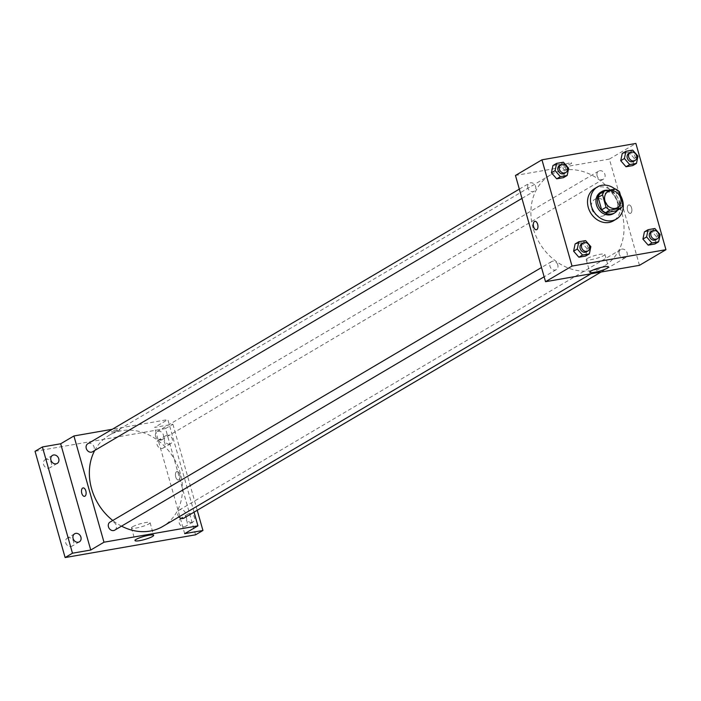 <?xml version="1.0" encoding="UTF-8"?>
<svg xmlns="http://www.w3.org/2000/svg" width="701" height="701" viewBox="0 0 701 701"><rect width="100%" height="100%" fill="white"/><g stroke="black" fill="none" stroke-linecap="round" stroke-linejoin="round"><path stroke-width="0.53" stroke-dasharray="3.5 2.63" d="M606.935 204.771A9.332 7.799 -120.5 0 1 604.28 215.4A9.332 7.799 -120.5 0 1 591.705 208.732A9.332 7.799 -120.5 0 1 594.798 199.329A9.332 7.799 -120.5 0 1 605.384 202.142M600.161 193.52L611.141 191.601L615.557 188.998M611.141 191.601A12.04 10.059 -120.5 0 1 615.092 194.466L619.5 191.855M616.573 210.791A12.04 10.059 -120.5 0 0 618.606 206.883L615.092 194.466M617.485 210.247A12.443 10.392 59.5 0 0 617.949 198.068A12.443 10.392 59.5 0 0 608.056 190.304M600.573 192.311A12.443 10.392 -120.5 0 1 603.552 191.215A12.443 10.392 -120.5 0 1 616.705 199.426A12.443 10.392 -120.5 0 1 613.217 213.735M618.606 206.883L623.023 204.28M615.092 189.077A18.664 15.588 -120.5 0 1 620.516 195.439M594.466 188.692A18.664 15.588 -120.5 0 1 617.379 196.832A18.664 15.588 -120.5 0 1 613.436 220.833M637.971 156.174L634.291 158.338L632.775 165.576L634.291 158.338L629.025 152.292L622.243 153.475L629.025 152.292L632.696 150.119M660.149 234.563L656.469 236.728L654.962 243.966L656.469 236.728L651.203 230.682L644.421 231.865L651.203 230.682L654.883 228.508M568.669 168.249L564.988 170.422L563.481 177.651L564.988 170.422L559.722 164.376L552.94 165.559L559.722 164.376L563.402 162.203M590.847 246.638L587.166 248.811L585.659 256.04L587.166 248.811L581.9 242.765L575.118 243.948L581.9 242.765L585.58 240.592M639.461 265.329L609.388 159.074L635.886 143.442M609.388 159.074L515.463 175.452M563.99 164.849A4.276 0.71 164.2 0 0 563.464 165.392A4.276 0.71 164.2 0 0 567.766 164.901A4.276 0.71 164.2 0 0 571.692 163.061A4.276 0.71 164.2 0 0 568.529 163.245A4.276 0.71 164.2 0 0 563.99 164.849A4.276 0.71 164.2 0 0 563.464 165.392A4.276 0.71 164.2 0 0 567.766 164.901A4.276 0.71 164.2 0 0 571.692 163.061A4.276 0.71 164.2 0 0 568.529 163.254A4.276 0.71 164.2 0 0 563.99 164.849M533.102 228.123A52.873 44.172 -120.5 0 1 550.592 174.856A52.873 44.172 -120.5 0 1 615.504 197.945A52.873 44.172 -120.5 0 1 604.323 265.924A52.873 44.172 -120.5 0 1 533.102 228.123M619.29 254.226A4.662 3.899 -120.5 0 1 620.832 249.53A4.662 3.899 -120.5 0 1 626.554 251.563A4.662 3.899 -120.5 0 1 625.572 257.565A4.662 3.899 -120.5 0 1 619.29 254.226M597.103 175.837A4.662 3.899 -120.5 0 1 598.645 171.132A4.662 3.899 -120.5 0 1 604.376 173.173A4.662 3.899 -120.5 0 1 603.386 179.176A4.662 3.899 -120.5 0 1 597.103 175.837M527.8 187.921A4.662 3.899 -120.5 0 1 529.343 183.215A4.662 3.899 -120.5 0 1 535.073 185.257A4.662 3.899 -120.5 0 1 534.083 191.25A4.662 3.899 -120.5 0 1 527.8 187.921M557.812 264.943A4.662 3.899 59.5 0 0 551.529 261.604A4.662 3.899 59.5 0 0 550.539 267.607A4.662 3.899 59.5 0 0 556.27 269.64A4.662 3.899 59.5 0 0 557.812 264.943M631.601 207.969A4.276 2.243 -99.9 0 0 628.841 204.946A4.276 2.243 -99.9 0 0 627.369 209.546A4.276 2.243 -99.9 0 0 630.313 213.376A4.276 2.243 -99.9 0 0 631.601 207.969A4.276 2.243 -99.9 0 0 628.841 204.946A4.276 2.243 -99.9 0 0 627.369 209.546A4.276 2.243 -99.9 0 0 630.304 213.376A4.276 2.243 -99.9 0 0 631.601 207.969M534.907 221.323L534.907 221.323A4.276 2.243 80.1 0 1 537.851 225.152A4.276 2.243 80.1 0 1 536.379 229.753L536.379 229.753M587.42 258.415A9.683 1.595 -15.8 0 1 597.708 254.796A9.683 1.595 -15.8 0 1 604.867 254.358A9.683 1.595 -15.8 0 1 595.981 258.538A9.683 1.595 -15.8 0 1 586.229 259.633A9.683 1.595 -15.8 0 1 587.42 258.415M94.731 450.471A52.873 44.172 -120.5 0 1 109.049 435.365A52.873 44.172 -120.5 0 1 173.962 458.454A52.873 44.172 -120.5 0 1 162.781 526.433M121.527 526.144A52.873 44.172 -120.5 0 1 112.773 520.475M114.727 530.158A4.662 3.899 59.5 0 0 116.27 525.452A4.662 3.899 59.5 0 0 109.987 522.122M155.569 436.346A4.662 3.899 -120.5 0 1 157.112 431.65A4.662 3.899 -120.5 0 1 162.834 433.682A4.662 3.899 -120.5 0 1 161.852 439.685A4.662 3.899 -120.5 0 1 155.569 436.346M87.809 443.724A4.662 3.899 -120.5 0 1 93.531 445.766A4.662 3.899 -120.5 0 1 92.55 451.759M178.939 516.909A4.662 3.899 -120.5 0 1 177.747 514.736A4.662 3.899 -120.5 0 1 179.29 510.039A4.662 3.899 -120.5 0 1 185.02 512.072A4.662 3.899 -120.5 0 1 184.03 518.074M194.046 512.159L167.854 419.584L112.318 429.266M195.579 534.81L165.515 428.556L172.875 424.219L154.606 427.4L167.854 419.584M165.515 428.556L35.05 451.304M112.151 431.439A4.276 0.71 164.2 0 0 111.617 431.982A4.276 0.71 164.2 0 0 115.928 431.492A4.276 0.71 164.2 0 0 119.853 429.652A4.276 0.71 164.2 0 0 116.69 429.836A4.276 0.71 164.2 0 0 112.151 431.439A4.276 0.71 164.2 0 0 111.617 431.982A4.276 0.71 164.2 0 0 115.928 431.492A4.276 0.71 164.2 0 0 119.853 429.652A4.276 0.71 164.2 0 0 116.69 429.844A4.276 0.71 164.2 0 0 112.151 431.439M184.67 533.654L154.606 427.4M179.754 474.559A4.276 2.243 -99.9 0 0 177.002 471.536A4.276 2.243 -99.9 0 0 175.53 476.137A4.276 2.243 -99.9 0 0 178.466 479.966A4.276 2.243 -99.9 0 0 179.754 474.559A4.276 2.243 -99.9 0 0 176.994 471.536A4.276 2.243 -99.9 0 0 175.522 476.137A4.276 2.243 -99.9 0 0 178.466 479.966A4.276 2.243 -99.9 0 0 179.754 474.559M83.069 487.914L83.069 487.914A4.276 2.243 80.1 0 1 86.013 491.743A4.276 2.243 80.1 0 1 84.541 496.343L84.532 496.343M132.638 526.74A9.683 1.595 -15.8 0 1 142.916 523.121A9.683 1.595 -15.8 0 1 150.075 522.692A9.683 1.595 -15.8 0 1 141.199 526.863A9.683 1.595 -15.8 0 1 131.446 527.958A9.683 1.595 -15.8 0 1 132.638 526.74M169.589 444.057A4.662 3.899 -120.5 0 1 164.656 440.973A4.662 3.899 -120.5 0 1 165.962 435.61A4.662 3.899 -120.5 0 1 171.692 437.643A4.662 3.899 -120.5 0 1 170.702 443.645A4.662 3.899 -120.5 0 1 169.589 444.057M191.767 522.447A4.662 3.899 -120.5 0 1 186.834 519.362A4.662 3.899 -120.5 0 1 188.148 513.999A4.662 3.899 -120.5 0 1 193.87 516.032A4.662 3.899 -120.5 0 1 192.889 522.035A4.662 3.899 -120.5 0 1 191.767 522.447M197.226 510.284L172.875 424.219M181.901 517.934A4.662 3.899 59.5 0 0 180.788 518.337A4.662 3.899 59.5 0 0 179.482 523.708A4.662 3.899 59.5 0 0 184.407 526.784A4.662 3.899 59.5 0 0 185.528 526.381A4.662 3.899 59.5 0 0 186.834 521.009A4.662 3.899 59.5 0 0 181.901 517.934M68.4 537.72A4.662 3.899 59.5 0 0 67.287 538.131A4.662 3.899 59.5 0 0 65.973 543.494A4.662 3.899 59.5 0 0 70.906 546.57A4.662 3.899 59.5 0 0 72.028 546.167A4.662 3.899 59.5 0 0 73.333 540.795A4.662 3.899 59.5 0 0 68.4 537.72M46.222 459.33A4.662 3.899 59.5 0 0 45.101 459.742A4.662 3.899 59.5 0 0 43.795 465.105A4.662 3.899 59.5 0 0 48.728 468.18A4.662 3.899 59.5 0 0 49.841 467.777A4.662 3.899 59.5 0 0 51.147 462.406A4.662 3.899 59.5 0 0 46.222 459.33M159.723 439.545A4.662 3.899 59.5 0 0 158.601 439.948A4.662 3.899 59.5 0 0 157.296 445.319A4.662 3.899 59.5 0 0 162.229 448.395A4.662 3.899 59.5 0 0 163.342 447.983A4.662 3.899 59.5 0 0 164.656 442.62A4.662 3.899 59.5 0 0 159.723 439.545M581.699 243.808A4.662 3.899 -120.5 0 1 587.429 245.841A4.662 3.899 -120.5 0 1 586.439 251.843M587.166 248.811L581.9 242.765M651.001 231.724A4.662 3.899 -120.5 0 1 656.732 233.757A4.662 3.899 -120.5 0 1 655.742 239.76M656.469 236.728L651.203 230.682M559.521 165.418A4.662 3.899 -120.5 0 1 565.243 167.451A4.662 3.899 -120.5 0 1 564.261 173.454M564.988 170.422L559.722 164.376M628.823 153.335A4.662 3.899 -120.5 0 1 634.545 155.368A4.662 3.899 -120.5 0 1 633.564 161.37M634.291 158.338L629.025 152.292M608.039 191.513L594.798 199.329M617.52 207.584L604.28 215.4M586.229 259.633L589.795 272.242M604.867 254.358L608.433 266.967M591.022 273.767L604.323 265.924M109.049 435.365L550.592 174.856M551.529 261.604L541.514 267.519M556.27 269.64L544.134 276.799M161.852 439.685L603.386 179.176M157.112 431.65L598.645 171.132M521.956 198.409L534.083 191.25M519.327 189.13L529.343 183.215M601.064 272.023L625.572 257.565M179.29 510.039L620.832 249.53M131.446 527.958L135.013 540.567M150.075 522.692L153.65 535.301M165.962 435.61L158.601 439.948M170.702 443.645L163.342 447.983M52.461 455.396L45.101 459.742M57.202 463.431L49.841 467.777M74.639 533.785L67.287 538.131M79.379 541.82L72.028 546.167M188.148 513.999L180.788 518.337M192.889 522.035L185.528 526.381"/><path stroke-width="1.05" d="M605.384 202.142A9.332 7.799 -120.5 0 1 606.935 204.771M604.954 200.915A9.332 7.799 -120.5 0 1 608.039 191.513A9.332 7.799 -120.5 0 1 619.491 195.588A9.332 7.799 -120.5 0 1 617.52 207.584A9.332 7.799 -120.5 0 1 604.954 200.915M610.001 210.098L620.99 208.179A12.04 10.059 -120.5 0 0 623.023 204.28L619.5 191.855A12.04 10.059 -120.5 0 0 615.557 188.998L604.577 190.917A12.04 10.059 -120.5 0 0 602.545 194.817L606.058 207.242A12.04 10.059 -120.5 0 0 610.001 210.098L605.585 212.701L616.573 210.791L620.99 208.179M602.545 194.817L598.128 197.419A12.04 10.059 -120.5 0 1 600.161 193.52L604.577 190.917M598.128 197.419L601.642 209.844L606.058 207.242M605.585 212.701A12.04 10.059 -120.5 0 1 601.642 209.844M608.056 190.304A12.443 10.392 59.5 0 0 605.024 190.348A12.443 10.392 59.5 0 0 602.045 191.443A12.443 10.392 59.5 0 0 599.416 207.435A12.443 10.392 59.5 0 0 614.689 212.867A12.443 10.392 59.5 0 0 617.485 210.247M614.689 212.867L613.217 213.735A12.443 10.392 -120.5 0 1 596.455 204.841A12.443 10.392 -120.5 0 1 600.573 192.311L602.045 191.443M620.516 195.439A18.664 15.588 -120.5 0 1 616.372 219.089A18.664 15.588 -120.5 0 1 591.241 205.752A18.664 15.588 -120.5 0 1 597.41 186.948A18.664 15.588 -120.5 0 1 615.092 189.077M616.372 219.089L613.436 220.833A18.664 15.588 -120.5 0 1 588.297 207.487A18.664 15.588 -120.5 0 1 594.466 188.692L597.41 186.948M625.923 151.302L622.243 153.475L620.736 160.704L626.002 166.75L632.775 165.576L636.455 163.403L637.971 156.174L632.696 150.119L625.923 151.302L624.407 158.531L629.682 164.586L636.455 163.403M648.101 229.691L644.421 231.865L642.913 239.094L648.18 245.148L654.962 243.966L658.642 241.792L660.149 234.563L654.883 228.508L648.101 229.691L646.594 236.92L651.86 242.975L658.642 241.792M665.95 249.696L635.886 143.442L541.952 159.819L572.016 266.073L665.95 249.696L639.461 265.329L545.527 281.706L572.016 266.073M556.62 163.386L552.94 165.559L551.433 172.788L556.699 178.834L563.481 177.651L567.153 175.487L568.669 168.249L563.402 162.203L556.62 163.386L555.113 170.615L560.379 176.661L567.153 175.487M578.798 241.775L575.118 243.948L573.611 251.177L578.877 257.223L585.659 256.04L589.339 253.876L590.847 246.638L585.58 240.592L578.798 241.775L577.291 249.004L582.557 255.059L589.339 253.876M545.527 281.706L515.463 175.452L541.952 159.819M590.987 271.024A9.683 1.595 -15.8 0 1 601.274 267.396A9.683 1.595 -15.8 0 1 608.433 266.967A9.683 1.595 -15.8 0 1 599.548 271.147A9.683 1.595 -15.8 0 1 589.795 272.242A9.683 1.595 -15.8 0 1 590.987 271.024M536.379 229.753A4.276 2.243 80.1 0 1 533.619 226.73A4.276 2.243 80.1 0 1 534.907 221.323A4.276 2.243 80.1 0 1 537.851 225.152A4.276 2.243 80.1 0 1 536.379 229.753A4.276 2.243 80.1 0 1 533.619 226.73A4.276 2.243 80.1 0 1 534.907 221.323M112.773 520.475A52.873 44.172 -120.5 0 1 91.559 488.632A52.873 44.172 -120.5 0 1 94.731 450.471M591.022 273.767L162.781 526.433A52.873 44.172 -120.5 0 1 121.527 526.144M541.514 267.519L109.987 522.122A4.662 3.899 59.5 0 0 109.005 528.116A4.662 3.899 59.5 0 0 114.727 530.158L544.134 276.799M521.956 198.409L92.55 451.759A4.662 3.899 -120.5 0 1 86.267 448.43A4.662 3.899 -120.5 0 1 87.809 443.724L519.327 189.13M601.064 272.023L184.03 518.074A4.662 3.899 -120.5 0 1 178.939 516.909M112.318 429.266L73.92 435.961L103.985 542.215L197.919 525.838L194.046 512.159M72.475 553.212L65.114 557.558L35.05 451.304L42.41 446.958L72.475 553.212L90.736 550.031L103.985 542.215M73.92 435.961L60.672 443.777L42.41 446.958M65.114 557.558L195.579 534.81L202.939 530.473L197.226 510.284M197.919 525.838L184.67 533.654L202.939 530.473M136.204 539.349A9.683 1.595 -15.8 0 1 146.491 535.73A9.683 1.595 -15.8 0 1 153.65 535.301A9.683 1.595 -15.8 0 1 144.765 539.472A9.683 1.595 -15.8 0 1 135.013 540.567A9.683 1.595 -15.8 0 1 136.204 539.349M60.672 443.777L90.736 550.031M84.541 496.343A4.276 2.243 80.1 0 1 81.78 493.32A4.276 2.243 80.1 0 1 83.069 487.914A4.276 2.243 80.1 0 1 86.013 491.743A4.276 2.243 80.1 0 1 84.532 496.343A4.276 2.243 80.1 0 1 81.78 493.32A4.276 2.243 80.1 0 1 83.069 487.914M56.08 463.843A4.662 3.899 -120.5 0 1 51.155 460.759A4.662 3.899 -120.5 0 1 52.461 455.396A4.662 3.899 -120.5 0 1 58.192 457.438A4.662 3.899 -120.5 0 1 57.202 463.431A4.662 3.899 -120.5 0 1 56.08 463.843M78.267 542.232A4.662 3.899 -120.5 0 1 73.333 539.148A4.662 3.899 -120.5 0 1 74.639 533.785A4.662 3.899 -120.5 0 1 80.37 535.827A4.662 3.899 -120.5 0 1 79.379 541.82A4.662 3.899 -120.5 0 1 78.267 542.232M587.911 250.976L586.439 251.843A4.662 3.899 -120.5 0 1 580.156 248.505A4.662 3.899 -120.5 0 1 581.699 243.808L583.171 242.94A4.662 3.899 -120.5 0 1 588.901 244.973A4.662 3.899 -120.5 0 1 587.911 250.976A4.662 3.899 -120.5 0 1 581.628 247.637A4.662 3.899 -120.5 0 1 583.171 242.94M575.118 243.948L573.611 251.177L577.291 249.004M573.611 251.177L578.877 257.223L582.557 255.059M578.877 257.223L585.659 256.04M657.214 238.892L655.742 239.76A4.662 3.899 -120.5 0 1 649.459 236.421A4.662 3.899 -120.5 0 1 651.001 231.724L652.473 230.857A4.662 3.899 -120.5 0 1 658.204 232.89A4.662 3.899 -120.5 0 1 657.214 238.892A4.662 3.899 -120.5 0 1 650.931 235.554A4.662 3.899 -120.5 0 1 652.473 230.857M644.421 231.865L642.913 239.094L646.594 236.92M642.913 239.094L648.18 245.148L651.86 242.975M648.18 245.148L654.962 243.966M565.733 172.586L564.261 173.454A4.662 3.899 -120.5 0 1 557.978 170.115A4.662 3.899 -120.5 0 1 559.521 165.418L560.993 164.551A4.662 3.899 -120.5 0 1 566.715 166.584A4.662 3.899 -120.5 0 1 565.733 172.586A4.662 3.899 -120.5 0 1 559.442 169.248A4.662 3.899 -120.5 0 1 560.993 164.551M552.94 165.559L551.433 172.788L555.113 170.615M551.433 172.788L556.699 178.834L560.379 176.661M556.699 178.834L563.481 177.651M635.036 160.503L633.564 161.37A4.662 3.899 -120.5 0 1 627.272 158.032A4.662 3.899 -120.5 0 1 628.823 153.335L630.295 152.468A4.662 3.899 -120.5 0 1 636.017 154.5A4.662 3.899 -120.5 0 1 635.036 160.503A4.662 3.899 -120.5 0 1 628.744 157.164A4.662 3.899 -120.5 0 1 630.295 152.468M622.243 153.475L620.736 160.704L624.407 158.531M620.736 160.704L626.002 166.75L629.682 164.586M626.002 166.75L632.775 165.576"/></g></svg>
